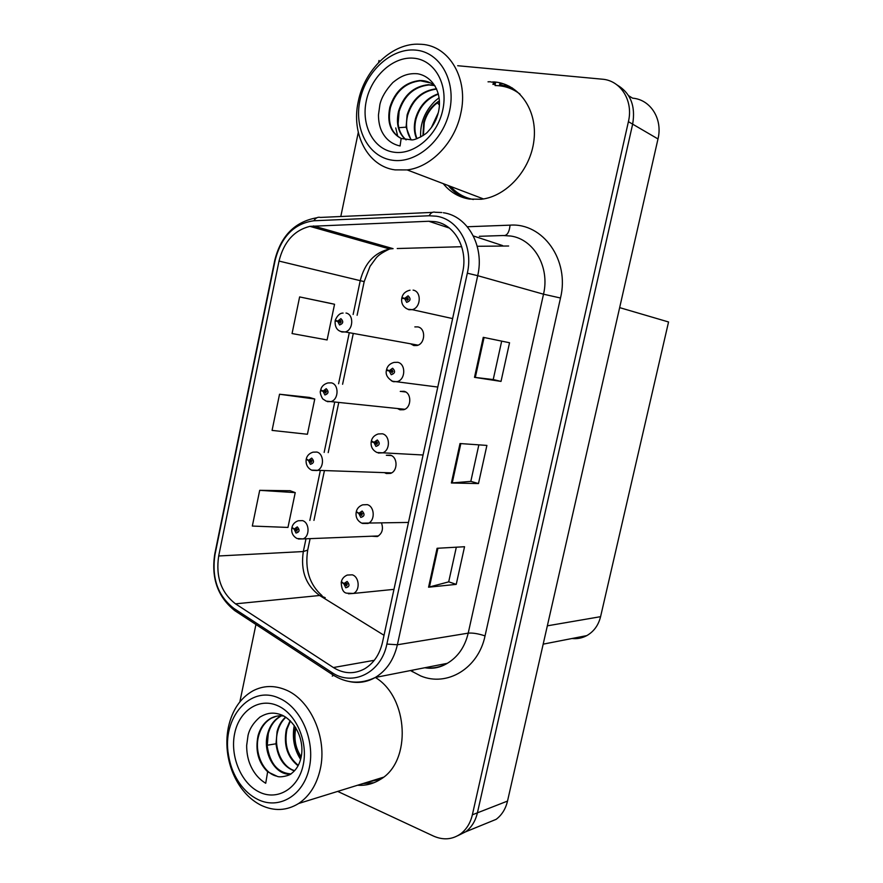 <?xml version="1.0" encoding="UTF-8"?>
<svg xmlns="http://www.w3.org/2000/svg" width="883" height="883" viewBox="0 0 883 883"><rect width="100%" height="100%" fill="white"/><g stroke="black" fill="none" stroke-linecap="round" stroke-linejoin="round"><path stroke-width="1.32" d="M410.595 343.807L413.796 345.551L416.953 345.518C425.374 343.951 426.081 328.222 417.802 326.898L414.844 326.909M397.471 408.52L400.021 409.8L403.686 409.723C411.644 407.803 411.886 392.825 403.984 391.301L400.264 391.434M384.502 472.659L386.357 473.52L390.474 473.398C397.99 471.18 397.836 456.875 390.286 455.175L386.335 455.275L391.235 455.529M371.655 536.213L377.328 536.555C382.129 533.685 383.542 529.215 381.555 523.122M494.116 81.909L491.136 82.108M484.756 823.994L496.158 819.336C501.853 815.031 505.639 808.938 507.515 801.08L657.99 138.951C662.923 119.006 650.539 99.492 632.57 98.168L628.597 95.684M337.692 791.4L433.509 836.08C443.288 840.373 452.328 839.623 460.661 833.839C466.522 829.369 470.429 823.022 472.361 814.81L628.409 121.666L632.647 124.15C635.76 106.07 630.561 93.002 617.062 84.945C630.561 93.002 635.76 106.07 632.647 124.15L477.405 812.846L632.647 124.15L657.99 138.951M457.593 835.793L465.749 831.753C471.588 827.316 475.473 821.013 477.405 812.846C475.473 821.013 471.588 827.316 465.749 831.753L457.593 835.793M379.028 60.474L378.597 62.55M619.656 307.626L668.552 321.975L600.583 616.676C598.442 625.263 593.851 631.566 586.82 635.605C582.173 638.1 577.228 639.071 571.996 638.508M506.257 84.834L504.811 84.669M490.484 81.755L488.034 81.821M443.244 183.653C450.109 192.141 458.829 197.284 469.403 199.072L481.202 199.271C506.445 196.534 530.65 170 533.972 140.165C537.57 110.342 519.436 84.161 494.701 81.964M495.319 84.327L492.88 84.393M448.277 185.562C452.615 190.971 457.836 195.055 463.939 197.836M333.299 675.462L332.262 676.102M504.734 85.397L509.436 86.302M499.789 83.322L503.807 83.918M435.198 221.666C454.767 224.392 468.211 248.653 462.648 272.284L382.482 642.394C379.613 654.568 373.63 663.398 364.524 668.873C354.127 674.38 343.741 673.939 333.388 667.537L235.518 603.84C221.203 592.758 215.595 576.809 218.686 555.981L279.017 261.07C283.807 241.92 294.094 230.342 309.878 226.357L428.763 221.258L435.198 221.666M436.368 216.203L429.116 215.761L313.851 220.772C294.171 223.487 281.269 236.655 275.132 260.286L214.988 554.612C211.512 577.99 217.803 595.915 233.874 608.409L331.578 672.294C352.416 686.963 381.279 672.934 386.875 644.071L467.328 273.189C473.619 246.523 458.409 219.194 436.368 216.203M493.133 83.168L495.573 83.112M456.323 547.195L448.696 581.864L428.575 587.206L456.235 584.369L464.546 546.732L437.085 548.288L428.575 587.206M448.707 581.809L456.235 584.369M501.676 341.136L493.222 379.558L474.502 377.339L501.014 381.412L509.546 342.747L483.255 337.339L474.502 377.339M493.222 379.547L501.014 381.412M478.851 444.855L470.816 481.378L451.379 482.99L478.476 483.564L486.897 445.418L460.01 443.542L451.379 482.99M470.816 481.345L478.476 483.564M357.571 785.241C365.672 785.804 373.244 783.872 380.286 779.457C411.908 761.599 408.542 697.162 375.308 677.46C367.129 682.095 358.531 683.475 349.525 681.588M628.409 121.666C633.53 100.739 620.727 80.397 602.173 79.183L457.692 65.717M358.288 132.395L340.794 216.512M255.938 624.491L239.845 701.897M329.293 303.101L299.624 296.92L292.063 333.553L327.107 339.944L334.547 304.271L329.006 303.035M290.187 490.738L259.701 490.33L252.328 526.058L287.968 527.427L295.231 492.626L289.911 490.639M279.536 394.237L272.074 430.407L307.416 434.259L314.767 399.028L309.337 397.405L279.536 394.237L314.767 399.028M299.624 296.92L334.547 304.271M259.701 490.33L295.231 492.626M363.023 783.552L373.917 782.735M512.449 88.024L499.524 84.547M292.185 527.879L294.171 529.27L296.004 533.056C299.58 532.074 300.01 530.01 297.295 526.875L294.238 529.005L295.684 529.579L296.909 528.729L296.975 531.18L294.171 529.27M297.593 529.524L295.684 529.579M294.238 529.005L291.964 527.394C292.714 524.237 294.801 522.019 298.222 520.76L302.494 520.617C309.569 522.515 309.999 536.445 303.057 538.917L298.432 539.005M297.626 529.634L295.662 529.69M341.533 582.107L343.84 583.829L345.772 587.78C349.536 586.864 349.988 584.756 347.118 581.455L343.895 583.553L345.419 584.193L346.71 583.354L346.853 585.848L343.84 583.829M347.372 584.016L345.419 584.193M343.895 583.553L341.39 581.632C342.107 578.63 344.061 576.444 347.24 575.065L352.273 574.822C359.447 576.897 360.308 590.539 353.432 593.442L348.454 593.784M347.416 584.116L345.396 584.303M306.787 459.524L308.542 460.595L310.397 464.326C314.017 463.211 314.447 461.136 311.699 458.089L308.597 460.319L310.065 460.849L311.302 459.966L311.313 462.438L308.542 460.595M312.052 460.937L310.065 460.849M308.597 460.319L306.269 458.961C307.063 455.617 309.304 453.354 312.99 452.162L316.876 452.052C324.26 453.763 324.37 468.288 316.997 470.551L312.063 470.319M312.063 461.047L310.043 460.959M322.251 390.739L320.551 390.639L323.035 391.301L324.911 394.966C328.575 393.73 329.017 391.633 326.224 388.675L323.101 391.026L324.58 391.5L325.838 390.562L325.783 393.067L324.558 391.611L323.035 391.301M326.611 391.732L324.58 391.5M323.101 391.026L320.695 389.911C321.511 386.401 323.929 384.072 327.946 382.935L331.379 382.858C339.116 384.37 338.829 399.58 331.026 401.566L327.438 401.655M326.611 391.842L324.558 391.611M346.015 313.046C354.127 314.337 353.388 330.308 345.121 331.953L340.981 331.533C336.82 330.231 334.867 326.71 335.11 320.959L337.67 321.368L339.569 324.977C343.277 323.608 343.719 321.5 340.893 318.631L337.725 321.092L339.227 321.522L340.496 320.54L340.363 323.068L339.204 321.633L337.67 321.368M341.268 321.909L339.227 321.522M337.725 321.092L335.264 320.242C337.361 315.43 339.966 313.046 343.09 313.079M341.246 322.019L339.204 321.633M356.644 512.129L358.829 513.531L360.783 517.416C364.591 516.378 365.043 514.248 362.14 511.036L358.884 513.255L360.43 513.84L361.732 512.957L361.82 515.473L358.829 513.531M362.483 513.807L360.43 513.84M358.884 513.255L356.302 511.599C357.074 508.409 359.182 506.158 362.637 504.844L367.273 504.635C374.767 506.522 375.33 520.76 368.001 523.464L362.571 523.464M362.516 513.917L360.407 513.95M372.229 441.588L371.202 441.677L373.962 442.571L375.937 446.401C379.8 445.22 380.253 443.078 377.317 439.966L374.017 442.295L375.584 442.825L376.898 441.897L376.92 444.447L373.962 442.571M377.703 442.968L375.584 442.825M374.017 442.295L371.357 440.926C372.207 437.504 374.502 435.176 378.233 433.961L382.405 433.796C390.264 435.485 390.452 450.396 382.648 452.847L378.299 453.034M377.714 443.078L375.551 442.935M389.591 370.761L386.401 370.341L389.226 370.959L391.235 374.723C395.142 373.41 395.595 371.235 392.626 368.222L389.282 370.672L390.871 371.147L392.207 370.176L392.151 372.758L390.849 371.268L389.226 370.959M393.034 371.467L390.871 371.147M389.282 370.672L386.555 369.591C387.46 365.937 389.955 363.542 394.039 362.405L397.681 362.295C405.937 363.763 405.683 379.447 397.372 381.577L393.531 381.721M393.023 371.588L390.849 371.268M393.034 371.511L391.975 371.313M413.101 290.121C421.798 291.357 421.003 307.913 412.162 309.646L408.001 309.282C403.2 307.152 401.114 303.509 401.732 298.333L404.646 298.664L406.677 302.372C410.628 300.915 411.092 298.73 408.078 295.805L404.701 298.377L406.301 298.807L407.659 297.781L407.516 300.397L406.279 298.918L404.646 298.664M408.465 299.304L406.301 298.807M404.701 298.377L401.897 297.582C402.891 293.653 405.606 291.18 410.043 290.176M408.432 299.414L406.279 298.918M505.297 84.459L504.215 84.349M431.412 127.505L438.277 112.726M432.284 126.28L437.891 114.227M439.392 101.379L435.176 104.58C429.811 109.492 426.18 115.485 424.259 122.56L423.399 135.353M439.37 100.794C431.533 105.861 426.312 113.035 423.719 122.318L422.935 135.673M438.288 93.786C426.842 97.792 419.248 106.081 415.485 118.675C413.652 126.048 414.028 132.759 416.621 138.786M417.008 138.653C414.569 132.704 414.248 126.126 416.048 118.918C419.712 106.545 427.162 98.289 438.387 94.172M436.522 88.775C421.975 90.485 412.173 99.205 407.107 114.956L406.103 127.163L410.992 139.9M411.357 139.867C406.61 133.156 405.374 124.933 407.67 115.198C412.637 99.669 422.295 90.96 436.644 89.062M434.27 85.353L428.332 84.68C413.619 86.357 403.697 95.176 398.553 111.159C395.805 123.653 398.244 133.201 405.893 139.79M434.535 85.552L428.895 84.967C414.193 86.633 404.271 95.441 399.127 111.413L398.123 123.741C398.95 130.695 401.644 136.059 406.213 139.834M435.12 86.048C430.705 82.296 425.606 80.441 419.822 80.508C405.021 82.229 395.021 91.148 389.822 107.296C386.798 122.483 390.573 132.88 401.147 138.476L400.087 145.971C391.853 144.183 385.75 139.326 381.787 131.412C379.602 126.788 378.487 121.313 378.465 114.978L379.911 104.437C381.588 97.307 385.915 89.989 392.891 82.494C399.425 77.24 406.39 72.825 417.571 73.764C432.648 76.302 442.78 93.123 438.454 111.998C436.699 119.58 433.255 126.037 428.112 131.39C426.235 134.393 414.58 140.673 411.5 139.845L401.147 138.488M401.478 138.62C391.081 132.936 387.394 122.571 390.418 107.56C395.595 91.424 405.595 82.505 420.385 80.794L430.551 82.947M392.262 160.209C368.498 156.92 353.84 129.006 359.955 100.298C365.739 71.556 391.246 47.87 415.451 50.088C439.734 51.865 456.29 80.397 449.646 110.618C443.343 140.872 415.926 163.94 392.262 160.209M358.255 101.556C364.182 70.772 390.672 44.238 417.085 44.161L421.522 44.305C449.37 45.75 468.818 78.918 460.783 113.421C454.866 142.616 431.014 167.196 407.151 169.922L395.043 169.878C367.836 166.423 350.97 134.095 358.255 101.556M473.354 199.503C464.348 197.715 456.732 193.355 450.518 186.412M495.065 85.552C504.381 85.607 512.714 88.477 520.065 94.161M366.257 101.015C371.224 76.391 393.112 56.203 413.741 58.201C434.436 59.812 448.454 84.139 442.802 109.823C437.471 135.563 414.182 155.298 393.95 152.207C373.63 149.492 361.004 125.618 366.257 101.015M395.75 127.925L397.769 136.423M439.072 97.759L435.286 100.839C424.878 111.059 419.999 123.123 420.65 137.031M295.463 727.217L295.441 727.272C292.935 738.552 294.801 748.641 301.059 757.526M290.099 720.627L286.346 729.369C283.421 745.075 287.317 757.217 298.068 765.793M298.288 765.362C287.814 756.709 284.039 744.667 286.964 729.237L290.419 720.947M285.617 717.062C281.534 720.727 278.686 725.55 277.085 731.51L276.015 743.795C277.836 758.044 283.951 767.084 294.37 770.914M294.635 770.627C281.964 767.206 273.178 747.448 277.704 731.367C279.26 725.594 281.986 720.881 285.882 717.239M281.136 715.815L280.43 716.179C274.138 719.744 269.878 725.583 267.648 733.696C262.052 752.824 275.651 775.87 290.562 774.093M281.489 715.826L281.059 716.047C274.779 719.601 270.518 725.44 268.289 733.552L267.207 745.936C269.878 763.508 277.748 772.835 290.816 773.927M284.017 716.102C279.392 715.34 275.021 716.058 270.893 718.243C264.569 721.841 260.275 727.724 258.013 735.914C255.11 750.583 258.311 762.548 267.637 771.797L265.717 783.265C258.388 778.861 252.98 772.084 249.503 762.945C247.582 757.614 246.633 751.786 246.666 745.429L248.057 735.296C249.635 728.63 253.587 722.559 259.933 717.073C265.849 713.685 272.163 711.201 282.229 715.208C295.827 721.775 304.878 740.947 301.004 757.791C299.436 764.557 296.346 769.722 291.754 773.265C290.077 775.583 279.646 778 276.909 776.19L267.637 771.808M276.909 776.19C263.609 773.618 253.818 752.758 258.675 735.771C260.927 727.581 265.209 721.698 271.534 718.1L276.6 716.179M301.213 756.753C295.452 748.21 293.675 738.585 295.86 727.868M257.693 799.391C250.739 795.914 244.723 790.594 239.657 783.42C233.907 775.097 230.187 765.649 228.498 755.075C221.688 717.967 250.275 684.579 279.006 698.133C300.75 707.184 315.408 740.164 309.304 767.824C303.52 795.638 278.885 810.119 257.693 799.391M228.399 727.15C232.196 710.12 240.364 698.023 252.913 690.859C263.211 685.495 274.05 685.131 285.441 689.744C310.375 699.491 327.593 737.835 320.231 769.314C316.688 784.788 309.491 796.19 298.642 803.497C286.666 810.837 274.138 811.422 261.081 805.263C253.145 801.278 246.28 795.197 240.507 787.018C233.951 777.526 229.723 766.764 227.803 754.744C226.379 745.296 226.578 736.091 228.399 727.15M381.026 778.961L366.633 782.437M234.668 733.42C239.249 710.694 258.984 697.438 277.439 705.594C295.971 713.398 308.377 741.477 303.2 765.009C298.288 788.674 277.361 801.102 259.249 792.029C241.048 783.287 229.834 756.036 234.668 733.42M294.249 725.44C292.008 737.868 294.127 749.181 300.606 759.391M507.515 801.08L472.361 814.81M600.583 616.676L547.35 625.826M467.339 226.754L510.076 225.154C542.957 222.648 569.888 260.187 560.495 298.012L485.043 635.892C478.299 633.663 472.692 632.747 468.211 633.144L543.509 294.194C550.043 267.185 533.972 239.282 510.816 236.037L503.2 235.518L479.37 236.302M485.043 635.892C478.387 668.453 447.041 687.129 420.694 675.937L410.485 670.55M425.076 667.691C432.88 668.696 440.286 667.25 447.295 663.332C457.924 656.985 464.888 646.93 468.211 633.144L397.383 644.767C393.851 659.744 386.489 670.639 375.308 677.46L447.295 663.332C440.087 667.68 432.604 669.148 424.833 667.736M429.116 215.761C430.86 212.726 432.924 211.556 435.308 212.262L441.798 212.516M316.412 217.847C294.734 221.843 280.86 235.982 274.79 260.253L275.132 260.286M214.988 554.612L214.779 553.961C211.048 578.1 217.737 597.007 234.823 610.672L237.108 612.162M233.874 608.409L234.823 610.672L334.491 675.914M432.361 212.395L320.452 217.428C317.88 216.765 315.684 217.88 313.851 220.772M331.578 672.294L332.361 674.535C346.224 683.552 360.54 684.524 375.308 677.46M386.875 644.071L397.383 644.767L477.703 275.684L467.328 273.189M443.343 212.737C467.747 215.982 484.69 246.191 477.703 275.684L543.509 294.194L560.495 298.012M376.898 244.028L375.396 244.933M510.076 225.154C509.237 232.571 506.941 236.026 503.2 235.518M412.847 670.087L412.295 671.687M218.686 555.981L303.322 551.544C300.419 570.716 305.86 585.363 319.635 595.495L384.017 635.285M235.518 603.84L319.635 595.495L325.209 597.67M333.388 667.537L374.304 660.296M508.63 246.004L477.228 246.28M428.763 221.258L449.348 228.046M473.343 235.949L502.548 245.562M313.498 225.96L393.101 248.653L389.646 248.973C374.569 252.472 364.778 263.002 360.253 280.573L353.134 314.48M461.71 246.71L397.218 248.531M279.017 261.07L364.182 281.622L357.107 315.275M349.293 332.714L338.575 383.752M334.745 401.953L324.149 452.416M320.319 470.65L309.845 520.462M305.993 538.807L303.322 551.544L307.703 550.098C304.745 569.414 309.525 584.601 322.052 595.639M452.217 482.968L460.827 443.597M475.308 377.449L484.061 337.505M429.425 587.052L437.924 548.244M418.056 345.154L345.121 331.953L342.03 332.008M341.688 331.92L339.8 331.004M392.902 381.522L391.324 380.728M452.615 318.586L412.162 309.646L408.917 309.723L406.003 308.333M406.103 127.163L398.818 127.693M439.381 104.889L437.295 102.825M276.015 743.795L267.152 745.241M405.716 392.008L400.496 391.357M496.158 819.336L460.661 833.839M586.82 635.605L543.177 644.149M274.79 260.253L214.779 553.961M378.09 244.37L376.688 245.297M309.878 226.357L389.646 248.973C382.405 252.361 377.769 255.54 375.739 258.509L370.032 266.335L364.182 281.622M353.288 333.432L342.593 384.26M338.785 402.372L328.211 452.615M324.392 470.771L313.951 520.374M310.11 538.641L307.703 550.098M378.487 535.948L303.057 538.917L297.03 538.509C292.968 536.246 291.224 532.78 291.809 528.122M296.92 528.74L296.324 528.751M393.961 589.358L353.432 593.442L346.622 593.166C343.299 592.648 341.5 589.049 341.224 582.394M346.644 583.332L346.026 583.387M391.611 472.88L311.544 470.12C307.56 468.012 305.75 464.535 306.114 459.69M311.412 460.01L310.783 459.977M404.8 409.282L326.191 401.125L323.244 399.226C322.527 399.425 319.293 392.582 320.551 390.639M326.048 390.661L325.363 390.573M340.816 320.684L340.098 320.54M408.454 522.438L361.743 523.155C357.416 520.86 355.551 517.261 356.147 512.361M361.798 512.968L361.103 512.979M423.067 454.999L377.008 452.504C372.527 450.253 370.595 446.643 371.202 441.677M377.085 441.964L376.335 441.919M437.78 387.052L392.427 381.213C387.405 378.101 385.396 374.48 386.401 370.341M392.505 370.308L391.71 370.187M408.067 297.979L407.24 297.781M428.895 84.956L428.332 84.68M420.385 80.783L419.822 80.508M483.476 198.94L407.151 169.922M281.059 716.036L280.43 716.179M271.534 718.1L270.893 718.243M239.657 783.42L240.507 787.018M228.498 755.075L227.803 754.744M383.41 777.239L298.642 803.497"/></g></svg>
